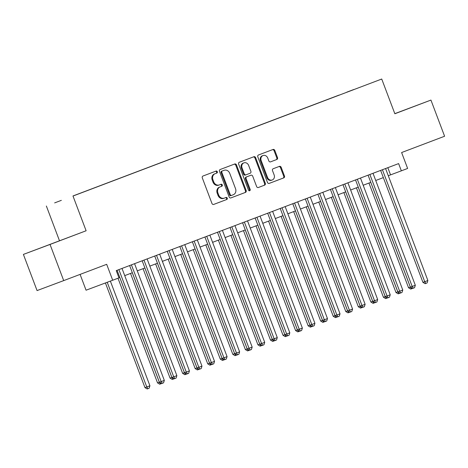 <?xml version="1.0" encoding="UTF-8"?>
<svg xmlns="http://www.w3.org/2000/svg" width="468" height="468" viewBox="0 0 468 468"><rect width="100%" height="100%" fill="white"/><g stroke="black" fill="none" stroke-linecap="round" stroke-linejoin="round"><path stroke-width="0.7" d="M217.327 171.727A1.065 0.924 69.5 0 0 216.093 171.054A1.065 0.924 69.5 0 0 216.087 171.06L203.001 176.021A1.521 1.316 69.5 0 0 202.305 177.904L211.963 203.469A1.521 1.316 69.5 0 0 213.73 204.422L226.822 199.462A1.065 0.924 69.5 0 0 226.067 197.473L224.377 198.116A4.856 4.218 69.5 0 1 224.359 198.122A4.856 4.218 69.5 0 1 218.714 195.062L217.912 192.933A4.856 4.218 69.5 0 1 220.135 186.896L221.832 186.252A1.065 0.924 69.5 0 0 221.077 184.263L219.387 184.907A4.856 4.218 69.5 0 0 219.387 184.907A4.856 4.218 69.5 0 1 213.724 181.859L212.922 179.73A4.856 4.218 69.5 0 1 215.145 173.686L216.842 173.049A1.065 0.924 69.5 0 0 217.327 171.727M219.357 184.918L218.667 185.176A4.856 4.218 69.5 0 1 218.65 185.182A4.856 4.218 69.5 0 1 213.004 182.128L212.203 179.999A4.856 4.218 69.5 0 1 214.426 173.956L216.122 173.318A1.065 0.924 69.5 0 0 215.438 171.306M213.654 204.446L226.102 199.731A1.065 0.924 69.5 0 0 225.418 197.718M223.64 198.391L223.657 198.385A4.856 4.218 69.5 0 1 223.64 198.391A4.856 4.218 69.5 0 1 217.994 195.331L217.193 193.202A4.856 4.218 69.5 0 1 219.416 187.165L221.112 186.521A1.065 0.924 69.5 0 0 220.428 184.515M394.834 113.706L410.559 107.745L394.822 113.683M48.426 244.969L62.291 239.745L48.426 244.969M346.852 92.132L353.79 89.523L346.852 92.132M276.816 159.489A1.521 1.316 69.5 0 0 277.512 157.599L274.804 150.427A1.521 1.316 69.5 0 0 273.037 149.473A1.521 1.316 69.5 0 0 273.031 149.473L258.494 154.984A1.521 1.316 69.5 0 0 257.804 156.874L267.462 182.432A1.521 1.316 69.5 0 0 269.223 183.392L283.766 177.881A1.521 1.316 69.5 0 0 284.462 175.991L281.186 167.328A1.521 1.316 69.5 0 0 279.425 166.374L273.195 168.732A1.521 1.316 69.5 0 0 272.505 170.621L274.125 174.915A4.06 3.522 69.5 0 1 272.253 179.969A4.06 3.522 69.5 0 1 267.532 177.413L261.173 160.588A4.06 3.522 69.5 0 1 263.045 155.534A4.06 3.522 69.5 0 1 267.766 158.09L268.825 160.893A1.521 1.316 69.5 0 0 270.592 161.846L276.097 159.758A1.521 1.316 69.5 0 0 276.793 157.868L274.078 150.696A1.521 1.316 69.5 0 0 272.394 149.719M50.035 244.442L86.118 230.765L23.4 254.411L50.035 244.442L63.701 280.607L106.686 264.321L112.7 280.233L118.977 277.857L116.239 270.621L398.619 163.595L401.357 170.832L407.628 168.451L401.614 152.539L444.6 136.246L430.934 100.076L394.811 113.648M86.118 230.765L72.996 196.039L381.73 79.028L394.852 113.753L430.934 100.076M236.492 164.952A1.521 1.316 69.5 0 0 234.725 163.993A1.521 1.316 69.5 0 0 234.72 163.999L220.182 169.504A1.521 1.316 69.5 0 0 219.492 171.393L229.15 196.958A1.521 1.316 69.5 0 0 230.911 197.911A1.521 1.316 69.5 0 0 230.917 197.905L245.454 192.401A1.521 1.316 69.5 0 0 246.15 190.511L236.492 164.952L235.767 165.222A1.521 1.316 69.5 0 0 234.082 164.239M239.341 162.244L253.878 156.739A1.521 1.316 69.5 0 1 253.878 156.733A1.521 1.316 69.5 0 1 255.645 157.687L265.303 183.251A1.521 1.316 69.5 0 1 264.607 185.141L258.389 187.498A1.521 1.316 69.5 0 0 258.389 187.498A1.521 1.316 69.5 0 1 256.622 186.545L252.702 176.179A1.521 1.316 69.5 0 0 250.936 175.219A1.521 1.316 69.5 0 0 250.936 175.225L246.806 176.787A1.521 1.316 69.5 0 0 246.109 178.677L250.193 189.47A1.065 0.924 69.5 0 1 248.467 190.119L238.645 164.133A1.521 1.316 69.5 0 1 239.341 162.244M63.701 280.607L37.066 290.581L23.4 254.411M61.355 200.357L54.639 202.89L61.355 200.357M72.996 196.039L381.73 79.028M339.107 95.168L73.072 195.975M339.078 95.086L73.031 195.94M80.092 274.4L86.065 290.207L112.7 280.233M59.483 240.739L46.361 206.014M388.282 175.734L401.357 170.832M118.96 277.811L119.796 277.495M124.728 275.623L132.345 272.739M137.282 270.867L144.893 267.983M149.83 266.111L157.447 263.227M162.378 261.355L169.995 258.471M174.933 256.599L182.543 253.714M187.481 251.842L195.097 248.953M200.029 247.086L207.646 244.197M212.583 242.33L220.194 239.44M225.131 237.574L232.748 234.684M237.68 232.812L245.296 229.928M250.234 228.056L257.845 225.172M262.782 223.3L270.399 220.416M275.33 218.544L282.947 215.66M287.884 213.788L295.495 210.904M300.433 209.032L308.049 206.148M312.981 204.276L320.598 201.392M325.535 199.52L333.146 196.63M338.083 194.764L345.7 191.874M350.631 190.008L358.248 187.118M363.186 185.252L370.796 182.362M375.734 180.49L383.35 177.606M387.837 167.684L390.558 174.874M230.835 197.935L244.735 192.67A1.521 1.316 69.5 0 0 245.431 190.78L235.767 165.222M222.288 170.978A1.065 0.924 69.5 0 0 221.803 172.3L230.285 194.741A1.065 0.924 69.5 0 0 231.52 195.408L233.31 194.729A4.856 4.218 69.5 0 0 235.533 188.692L229.735 173.353A4.856 4.218 69.5 0 0 224.09 170.299A4.856 4.218 69.5 0 0 224.078 170.305L221.569 171.247A1.065 0.924 69.5 0 0 221.083 172.569L221.803 172.3M230.8 195.677L231.52 195.408L230.8 195.677A1.065 0.924 69.5 0 1 229.566 195.01L221.083 172.569M221.569 171.247L223.359 170.574M258.307 187.522L263.888 185.41A1.521 1.316 69.5 0 0 264.584 183.52L254.925 157.962A1.521 1.316 69.5 0 0 253.235 156.979M250.222 175.488A1.521 1.316 69.5 0 0 250.216 175.488A1.521 1.316 69.5 0 0 250.216 175.494L246.086 177.056A1.521 1.316 69.5 0 0 245.39 178.946L249.467 189.739L250.193 189.47M249.304 190.833A1.065 0.924 69.5 0 0 249.467 189.739M248.637 165.42A4.06 3.522 69.5 0 0 243.916 162.864A4.06 3.522 69.5 0 0 242.05 167.918L244.284 173.844A1.521 1.316 69.5 0 0 246.051 174.798A1.521 1.316 69.5 0 0 246.057 174.798L250.181 173.236A1.521 1.316 69.5 0 0 250.877 171.346L248.637 165.42M243.916 162.864L243.196 163.133A4.06 3.522 69.5 0 0 241.324 168.188L242.05 167.918M245.331 175.073L246.051 174.798L245.337 175.067A1.521 1.316 69.5 0 1 245.331 175.073A1.521 1.316 69.5 0 1 243.565 174.114L241.324 168.188M270.516 161.875L276.097 159.758M263.045 155.534L262.326 155.803A4.06 3.522 69.5 0 0 260.454 160.857L261.173 160.588M272.253 179.969L271.534 180.239A4.06 3.522 69.5 0 1 266.813 177.682L260.454 160.857M269.147 183.415L283.046 178.15A1.521 1.316 69.5 0 0 283.743 176.261L280.467 167.597A1.521 1.316 69.5 0 0 278.776 166.62M105.423 282.959L144.986 387.65L146.782 386.977L149.924 385.784L110.366 281.104M107.225 282.286L146.782 386.977L147.894 388.703L147.174 388.972L144.986 387.65M149.924 385.784L149.152 388.224L147.894 388.703M117.076 270.305L159.383 382.257L161.179 381.584L118.872 269.621M164.321 380.396L163.548 382.836L162.291 383.31L161.179 381.584L164.321 380.396L122.013 268.433M162.291 383.31L161.571 383.579L159.383 382.257M117.989 278.232L157.535 382.894L159.36 382.21M119.767 277.506L159.336 382.216L160.448 383.947L159.728 384.216L157.535 382.894M161.507 383.544L160.448 383.947M130.519 273.429L170.083 378.138L171.914 377.454M132.315 272.75L171.885 377.46L172.996 379.185L172.277 379.46L170.083 378.138M174.061 378.787L172.996 379.185M143.068 268.673L182.637 373.376L184.462 372.692M144.869 267.994L184.433 372.703L185.544 374.429L184.825 374.698L182.637 373.376M186.609 374.031L185.544 374.429M155.622 263.917L195.185 368.62L196.987 367.947L157.418 263.238M199.157 369.27L197.379 369.942L195.185 368.62M198.099 369.673L196.987 367.947M129.63 265.549L171.931 377.5L173.733 376.828L131.426 264.865M176.869 375.64L176.097 378.08L174.845 378.553L173.733 376.828L176.869 375.64L134.562 263.677M174.845 378.553L174.125 378.823L171.931 377.5M142.178 260.793L184.48 372.744L186.282 372.072L143.974 260.109M189.417 370.884L188.651 373.324L187.393 373.797L186.282 372.072L189.417 370.884L147.11 258.921M187.393 373.797L186.673 374.067L184.48 372.744M154.727 256.037L197.034 367.988L198.83 367.316L156.523 255.352M201.971 366.128L201.199 368.568L199.941 369.041L198.83 367.316L201.971 366.128L159.664 254.165M199.941 369.041L199.222 369.31L197.034 367.988M167.281 251.275L209.582 363.232L211.384 362.56L169.077 250.596M214.519 361.372L213.747 363.811L212.495 364.285L211.384 362.56L214.519 361.372L172.212 249.409M212.495 364.285L211.776 364.554L209.582 363.232M168.17 259.161L207.733 363.864L209.565 363.18M169.966 258.476L209.535 363.191L210.647 364.917L209.927 365.186L207.733 363.864M211.711 364.513L210.647 364.917M179.829 246.519L222.13 358.476L223.932 357.804L181.625 245.84M227.068 356.61L226.301 359.05L225.044 359.529L223.932 357.804L227.068 356.61L184.761 244.653M225.044 359.529L224.324 359.798L222.13 358.476M180.718 254.405L220.288 359.108L222.113 358.424M182.52 253.72L222.084 358.435L223.195 360.161L222.475 360.43L220.288 359.108M224.26 359.757L223.195 360.161M192.377 241.763L234.684 353.72L236.48 353.047L194.173 241.084M239.622 351.854L238.85 354.294L237.592 354.773L236.48 353.047L239.622 351.854L197.315 239.897M237.592 354.773L236.872 355.042L234.684 353.72M193.272 249.649L232.836 354.352L234.661 353.668M195.068 248.964L234.638 353.679L235.749 355.405L235.03 355.674L232.836 354.352M236.808 355.001L235.749 355.405M204.931 237.007L247.233 348.964L249.034 348.291L206.727 236.328M252.17 347.098L251.398 349.537L250.146 350.017L249.034 348.291L252.17 347.098L209.863 235.135M250.146 350.017L249.426 350.286L247.233 348.964M205.821 244.893L245.384 349.596L247.215 348.912M207.616 244.208L247.186 348.923L248.297 350.649L247.578 350.918L245.384 349.596M249.362 350.245L248.297 350.649M217.48 232.251L259.781 344.208L261.583 343.53L219.276 231.572M264.718 342.342L263.952 344.781L262.694 345.261L261.583 343.53L264.718 342.342L222.411 230.379M262.694 345.261L261.975 345.53L259.781 344.208M218.369 240.131L257.938 344.84L259.763 344.155M220.171 239.452L259.734 344.167L260.846 345.893L260.126 346.162L257.938 344.84M261.91 345.489L260.846 345.893M230.028 227.495L272.335 339.452L274.131 338.774L231.824 226.816M277.272 337.586L276.5 340.025L275.243 340.499L274.131 338.774L277.272 337.586L234.965 225.623M275.243 340.499L274.523 340.768L272.335 339.452M230.923 235.375L270.486 340.084L272.312 339.399M232.719 234.696L272.288 339.411L273.4 341.137L272.68 341.406L270.486 340.084M274.459 340.733L273.4 341.137M242.582 222.739L284.883 334.69L286.685 334.017L244.378 222.054M289.821 332.83L289.048 335.269L287.797 335.743L286.685 334.017L289.821 332.83L247.513 220.867M287.797 335.743L287.077 336.012L284.883 334.69M243.471 230.619L283.035 335.328L284.866 334.643M245.267 229.94L284.836 334.655L285.948 336.381L285.228 336.65L283.035 335.328M287.013 335.977L285.948 336.381M255.13 217.983L297.432 329.934L299.233 329.261L256.926 217.298M302.369 328.074L301.603 330.513L300.345 330.987L299.233 329.261L302.369 328.074L260.062 216.111M300.345 330.987L299.625 331.256L297.432 329.934M256.019 225.863L295.589 330.572L297.414 329.887M257.821 225.184L297.385 329.893L298.496 331.625L297.777 331.894L295.589 330.572M299.561 331.221L298.496 331.625M267.678 213.227L309.986 325.178L311.782 324.505L269.474 212.542M314.923 323.318L314.151 325.757L312.893 326.231L311.782 324.505L314.923 323.318L272.616 211.355M312.893 326.231L312.174 326.5L309.986 325.178M268.574 221.107L308.137 325.816L309.962 325.131M270.369 220.428L309.939 325.137L311.05 326.863L310.331 327.138L308.137 325.816M312.109 326.465L311.05 326.863M280.233 208.471L322.534 320.422L324.336 319.749L282.029 207.786M327.471 318.562L326.699 321.001L325.447 321.475L324.336 319.749L327.471 318.562L285.164 206.599M325.447 321.475L324.728 321.744L322.534 320.422M281.122 216.351L320.685 321.054L322.516 320.369M282.918 215.672L322.487 320.381L323.599 322.107L322.879 322.376L320.685 321.054M324.663 321.709L323.599 322.107M292.781 203.715L335.082 315.666L336.884 314.993L294.577 203.03M340.02 313.806L339.253 316.245L337.995 316.719L336.884 314.993L340.02 313.806L297.712 201.843M337.995 316.719L337.276 316.988L335.082 315.666M293.67 211.594L333.239 316.298L335.065 315.613M295.472 210.916L335.035 315.625L336.147 317.351L335.427 317.62L333.239 316.298M337.212 316.947L336.147 317.351M305.329 198.953L347.636 310.91L349.432 310.237L307.125 198.274M352.574 309.05L351.801 311.489L350.544 311.963L349.432 310.237L352.574 309.05L310.266 197.086M350.544 311.963L349.824 312.232L347.636 310.91M306.224 206.838L345.788 311.542L347.613 310.857M308.02 206.154L347.589 310.869L348.701 312.595L347.981 312.864L345.788 311.542M349.76 312.191L348.701 312.595M317.883 194.197L360.185 306.154L361.986 305.481L319.679 193.518M365.122 304.288L364.35 306.727L363.098 307.207L361.986 305.481L365.122 304.288L322.815 192.33M363.098 307.207L362.378 307.476L360.185 306.154M318.772 202.082L358.336 306.786L360.167 306.101M320.568 201.398L360.138 306.113L361.249 307.839L360.53 308.108L358.336 306.786M362.314 307.435L361.249 307.839M330.431 189.441L372.733 301.398L374.535 300.725L332.227 188.762M377.67 299.532L376.904 301.971L375.646 302.451L374.535 300.725L377.67 299.532L335.363 187.574M375.646 302.451L374.926 302.72L372.733 301.398M331.321 197.326L370.89 302.03L372.715 301.345M333.122 196.642L372.686 301.357L373.797 303.083L373.078 303.352L370.89 302.03M374.862 302.679L373.797 303.083M342.98 184.684L385.287 296.642L387.083 295.969L344.776 184.006M390.224 294.776L389.452 297.215L388.194 297.695L387.083 295.969L390.224 294.776L347.917 182.818M388.194 297.695L387.475 297.964L385.287 296.642M343.875 192.57L383.438 297.274L385.24 296.601L345.671 191.886M387.41 297.923L385.632 298.596L383.438 297.274M386.352 298.327L385.24 296.601M355.534 179.928L397.835 291.886L399.637 291.207L357.33 179.25M402.772 290.02L402 292.459L400.748 292.939L399.637 291.207L402.772 290.02L360.465 178.056M400.748 292.939L400.029 293.208L397.835 291.886M356.423 187.808L395.986 292.518L397.818 291.833M358.219 187.13L397.788 291.845L398.9 293.571L398.18 293.84L395.986 292.518M399.964 293.167L398.9 293.571M368.082 175.172L410.383 287.13L412.185 286.451L369.878 174.494M415.321 285.264L414.554 287.703L413.297 288.177L412.185 286.451L415.321 285.264L373.014 173.3M413.297 288.177L412.577 288.446L410.383 287.13M368.971 183.052L408.541 287.761L410.366 287.077M370.773 182.374L410.337 287.089L411.448 288.814L410.728 289.084L408.541 287.761M412.513 288.411L411.448 288.814M380.63 170.416L422.937 282.368L424.733 281.695L382.426 169.738M427.875 280.507L427.103 282.947L425.845 283.421L424.733 281.695L427.875 280.507L385.568 168.544M425.845 283.421L425.125 283.69L422.937 282.368M214.426 173.956L215.145 173.686M212.203 179.999L212.922 179.73M213.004 182.128L213.724 181.859M221.112 186.521L221.832 186.252M219.416 187.165L220.135 186.896M217.193 193.202L217.912 192.933M217.994 195.331L218.714 195.062M226.102 199.731L226.822 199.462M216.122 173.318L216.842 173.049M245.431 190.78L246.15 190.511M244.735 192.67L245.454 192.401M229.566 195.01L230.285 194.741M254.925 157.962L255.645 157.687M264.584 183.52L265.303 183.251M263.888 185.41L264.607 185.141M250.936 175.219L250.216 175.488L250.936 175.225M246.086 177.056L246.806 176.787M245.39 178.946L246.109 178.677M243.565 174.114L244.284 173.844M266.813 177.682L267.532 177.413M280.467 167.597L281.186 167.328M283.743 176.261L284.462 175.991M283.046 178.15L283.766 177.881M274.078 150.696L274.804 150.427M276.793 157.868L277.512 157.599M218.65 185.182L219.369 184.913"/></g></svg>
